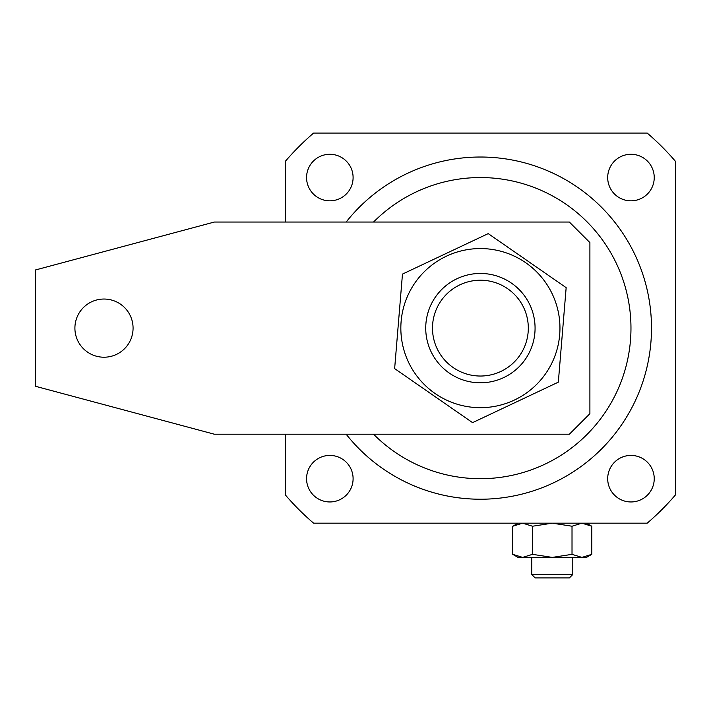 <?xml version="1.0" encoding="UTF-8"?>
<svg xmlns="http://www.w3.org/2000/svg" width="711" height="711" viewBox="0 0 711 711"><rect width="100%" height="100%" fill="white"/><g stroke="black" fill="none" stroke-linecap="round" stroke-linejoin="round"><path stroke-width="1.07" d="M329.833 455.422A23.267 23.267 0 0 0 306.565 478.69A23.267 23.267 0 0 0 329.833 501.957A23.267 23.267 0 0 0 353.1 478.69A23.267 23.267 0 0 0 329.833 455.422M630.968 455.422A23.267 23.267 0 0 0 607.692 478.69A23.267 23.267 0 0 0 630.968 501.957A23.267 23.267 0 0 0 654.236 478.69A23.267 23.267 0 0 0 630.968 455.422M630.968 154.287A23.267 23.267 0 0 0 607.692 177.563A23.267 23.267 0 0 0 630.968 200.831A23.267 23.267 0 0 0 654.236 177.563A23.267 23.267 0 0 0 630.968 154.287M329.833 154.287A23.267 23.267 0 0 0 306.565 177.563A23.267 23.267 0 0 0 329.833 200.831A23.267 23.267 0 0 0 353.1 177.563A23.267 23.267 0 0 0 329.833 154.287M480.396 157.024A171.093 171.093 0 0 0 346.159 222.045A171.093 171.093 0 0 1 651.498 328.127A171.093 171.093 0 0 1 346.159 434.208A171.093 171.093 0 0 0 480.396 499.22M285.351 434.208L285.351 494.927A256.644 256.644 0 0 0 313.604 523.172L647.197 523.172A256.644 256.644 0 0 0 675.45 494.927L675.45 161.326A256.644 256.644 0 0 0 647.197 133.073L313.604 133.073A256.644 256.644 0 0 0 285.351 161.326L285.351 222.045M488.733 375.301A47.904 47.904 0 0 0 527.58 319.79A47.904 47.904 0 0 0 472.068 280.952A47.904 47.904 0 0 0 433.221 336.454A47.904 47.904 0 0 0 488.733 375.301M103.993 357.215A29.089 29.089 0 0 0 133.073 328.127A29.089 29.089 0 0 0 103.993 299.038A29.089 29.089 0 0 0 74.904 328.127A29.089 29.089 0 0 0 103.993 357.215M589.899 413.669L589.899 242.575L569.369 222.045L214.34 222.045L35.55 269.949L35.55 386.295L214.34 434.208L569.369 434.208L589.899 413.669M525.331 359.277A54.667 54.667 0 0 1 449.254 373.053A54.667 54.667 0 0 1 435.47 296.976A54.667 54.667 0 0 1 511.547 283.2A54.667 54.667 0 0 1 525.331 359.277M415.02 282.791A79.561 79.561 0 0 1 525.731 262.741A79.561 79.561 0 0 1 545.781 373.453A79.561 79.561 0 0 1 435.07 393.503A79.561 79.561 0 0 1 415.02 282.791M558.331 382.154L566.16 287.653L488.226 233.617L402.47 274.091L394.641 368.6L472.575 422.636L558.331 382.154M572.79 574.506L569.369 577.927L535.152 577.927L531.73 574.506L572.79 574.506L572.79 557.397M518.043 523.172L512.747 526.229L522.629 523.172L512.747 526.229L512.747 554.34L522.629 557.397L586.477 557.397L591.774 554.34L581.891 557.397L591.774 554.34L591.774 526.229L581.891 523.172L591.774 526.229L586.477 523.172M522.629 523.172L532.503 526.229L552.26 523.172L572.017 526.229L581.891 523.172M512.747 554.34L518.043 557.397L522.629 557.397L532.503 554.34L532.503 526.229M581.891 557.397L572.017 554.34L552.26 557.397L532.503 554.34M572.017 554.34L572.017 526.229M373.551 434.208A150.563 150.563 0 0 0 630.968 328.127A150.563 150.563 0 0 0 373.551 222.045M531.73 574.506L531.73 557.397"/></g></svg>
